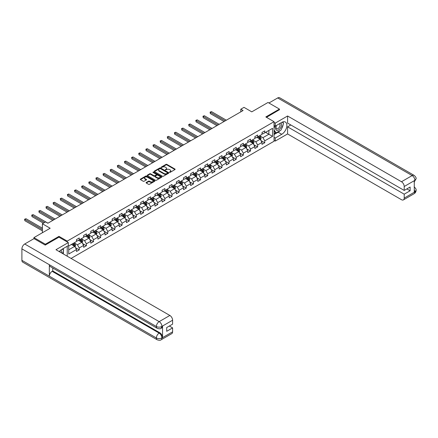 <?xml version="1.0" encoding="UTF-8"?>
<svg xmlns="http://www.w3.org/2000/svg" width="438" height="438" viewBox="0 0 438 438"><rect width="100%" height="100%" fill="white"/><g stroke="black" fill="none" stroke-linecap="round" stroke-linejoin="round"><path stroke-width="0.66" d="M169.55 172.326L170.179 172.326L174.948 169.572A0.635 0.367 0 0 0 174.948 169.052L166.867 164.387A0.635 0.367 0 0 0 165.969 164.387L161.2 167.141L161.2 167.508L162.449 167.146A2.031 1.172 0 0 1 165.323 167.146L165.997 167.535A2.031 1.172 0 0 1 166.588 168.367A2.031 1.172 0 0 1 165.997 169.194L165.378 169.917L166.621 169.561A2.031 1.172 0 0 1 169.495 169.561L170.168 169.949A2.031 1.172 0 0 1 170.765 170.776A2.031 1.172 0 0 1 170.168 171.608L169.55 172.326L169.55 171.964M146.265 182.482A0.635 0.367 0 0 0 146.265 182.996L148.531 184.305A0.635 0.367 0 0 0 149.429 184.305L154.724 181.25A0.635 0.367 0 0 0 154.724 180.73L146.642 176.065A0.635 0.367 0 0 0 145.744 176.065L140.45 179.126A0.635 0.367 0 0 0 140.45 179.64L143.188 181.222A0.635 0.367 0 0 0 144.086 181.222L146.352 179.914A0.635 0.367 0 0 0 146.352 179.394L144.994 178.611A1.697 0.98 0 0 1 144.496 177.916A1.697 0.98 0 0 1 145.547 177.012A1.697 0.98 0 0 1 147.398 177.226L152.714 180.297A1.697 0.98 0 0 1 153.212 180.987A1.697 0.98 0 0 1 152.167 181.896A1.697 0.98 0 0 1 150.316 181.682L149.429 181.173A0.635 0.367 0 0 0 148.531 181.173L146.265 182.482L146.265 182.996L148.531 181.699L148.531 181.173M279.444 109.867L279.444 109.078L268.012 102.476L251.773 111.849L243.999 107.359L240.796 109.21L243.085 110.529L47.879 223.227L45.59 221.907L42.387 223.758L42.387 232.737M58.993 237.199L58.993 236.35L45.36 244.223L33.929 237.62L50.167 228.247L42.387 223.758M58.993 236.35L67.228 241.108L274.046 121.698L274.046 141.239L71.066 258.431M279.444 109.078L265.817 116.946L274.046 121.698M162.493 176.246A0.635 0.367 0 0 0 163.39 176.246L168.69 173.185A0.635 0.367 0 0 0 168.69 172.671L160.609 168.006A0.635 0.367 0 0 0 159.711 168.006L154.411 171.061A0.635 0.367 0 0 0 154.411 171.581L162.493 176.246M153.043 172.424L161.699 177.22L156.41 180.275A0.635 0.367 0 0 1 155.512 180.275L147.431 175.611L149.697 174.313L149.697 173.782L147.431 175.09A0.635 0.367 0 0 0 147.431 175.611L147.431 175.09M149.697 174.313A0.635 0.367 0 0 1 150.595 174.313L150.595 173.782A0.635 0.367 0 0 0 149.697 173.782M150.595 173.782L153.875 175.676A0.635 0.367 0 0 0 154.773 175.676L156.273 174.806A0.635 0.367 0 0 0 156.273 174.291L152.862 172.32L153.492 171.959L161.704 176.7A0.635 0.367 0 0 1 161.704 177.22L161.704 176.7M33.929 238.677L33.929 237.62M45.36 244.223L45.36 245.012M67.228 256.208L67.228 246.255M67.228 241.951L67.228 241.108M75.435 247.667L79.256 249.874L79.256 247.946L83.647 245.411L83.647 247.339L86.39 245.751L86.39 243.824L90.781 241.289L90.781 243.216L93.524 241.634L93.524 239.706L97.915 237.172L97.915 239.099L100.658 237.516L100.658 235.589L105.049 233.054L105.049 234.982L107.792 233.394L107.792 231.467L112.183 228.932L112.183 230.859L114.931 229.277L114.931 227.349L119.322 224.814L119.322 226.742L122.065 225.159L122.065 223.227L126.456 220.692L126.456 222.624L129.199 221.037L129.199 219.109L133.59 216.575L133.59 218.502L136.333 216.919L136.333 214.992L140.724 212.457L140.724 214.385L143.467 212.797L143.467 210.87L147.858 208.335L147.858 210.262L150.606 208.68L150.606 206.752L154.992 204.218L154.992 206.145L157.74 204.562L157.74 202.63L162.131 200.095L162.131 202.028L164.874 200.44L164.874 198.513L169.265 195.978L169.265 197.905L172.008 196.323L172.008 194.395L176.399 191.86L176.399 193.788L179.142 192.2L179.142 190.273L183.533 187.738L183.533 189.665L186.276 188.083L186.276 186.155L190.667 183.621L190.667 185.548L193.415 183.965L193.415 182.038L197.806 179.503L197.806 181.431L200.549 179.843L200.549 177.916L204.94 175.381L204.94 177.308L207.683 175.726L207.683 173.798L212.074 171.263L212.074 173.191L214.817 171.603L214.817 169.676L219.208 167.141L219.208 169.068L221.951 167.486L221.951 165.559L226.342 163.024L226.342 164.951L229.09 163.369L229.09 161.441L233.481 158.906L233.481 160.834L236.224 159.246L236.224 157.319L240.615 154.784L240.615 156.711L243.358 155.129L243.358 153.201L247.749 150.667L247.749 152.594L250.492 151.011L250.492 149.079L254.883 146.544L254.883 148.477L257.626 146.889L257.626 144.962L262.017 142.427L262.017 144.354L264.766 142.772L264.766 140.844L272.54 136.355L272.54 128.329L268.877 130.436L268.877 134.242L272.54 136.355M79.256 249.874L76.508 251.456L76.508 249.529L68.733 254.018L68.733 245.992L76.508 241.502L76.508 239.575L79.256 237.987L79.256 239.92L83.647 237.385L83.647 235.452L86.39 233.87L86.39 235.797L90.781 233.262L90.781 231.335L93.524 229.753L93.524 231.68L97.915 229.145L97.915 227.218L100.658 225.63L100.658 227.557L105.049 225.023L105.049 223.095L107.792 221.513L107.792 223.44L112.183 220.905L112.183 218.978L114.931 217.396L114.931 219.323L119.322 216.788L119.322 214.861L122.065 213.273L122.065 215.2L126.456 212.665L126.456 210.738L129.199 209.156L129.199 211.083L133.59 208.548L133.59 206.621L136.333 205.033L136.333 206.96L140.724 204.426L140.724 202.498L143.467 200.916L143.467 202.843L147.858 200.308L147.858 198.381L150.606 196.799L150.606 198.726L154.992 196.191L154.992 194.264L157.74 192.676L157.74 194.603L162.131 192.068L162.131 190.141L164.874 188.559L164.874 190.486L169.265 187.951L169.265 186.024L172.008 184.436L172.008 186.369L176.399 183.829L176.399 181.901L179.142 180.319L179.142 182.246L183.533 179.711L183.533 177.784L186.276 176.202L186.276 178.129L190.667 175.594L190.667 173.667L193.415 172.079L193.415 174.006L197.806 171.472L197.806 169.544L200.549 167.962L200.549 169.889L204.94 167.354L204.94 165.427L207.683 163.839L207.683 165.772L212.074 163.237L212.074 161.304L214.817 159.722L214.817 161.649L219.208 159.114L219.208 157.187L221.951 155.605L221.951 157.532L226.342 154.997L226.342 153.07L229.09 151.482L229.09 153.409L233.481 150.875L233.481 148.947L236.224 147.365L236.224 149.292L240.615 146.757L240.615 144.83L243.358 143.248L243.358 145.175L247.749 142.64L247.749 140.713L250.492 139.125L250.492 141.052L254.883 138.517L254.883 136.59L257.626 135.008L257.626 136.935L262.017 134.4L262.017 132.473L264.766 130.885L264.766 132.813L272.54 128.329M78.522 240.342L81.813 242.241L77.422 244.776L74.132 242.876M76.508 240.446L77.422 240.971L79.256 239.92M77.422 244.776L79.256 247.946M81.813 242.241L83.647 245.411M85.656 236.219L88.952 238.124L84.561 240.659L81.265 238.754M83.647 236.328L84.561 236.854L86.39 235.797M84.561 240.659L86.39 243.824M88.952 238.124L90.781 241.289M92.79 232.102L96.086 234.001L91.695 236.536L88.399 234.637M90.781 232.206L91.695 232.737L93.524 231.68M91.695 236.536L93.524 239.706M96.086 234.001L97.915 237.172M99.93 227.984L103.22 229.884L98.829 232.419L95.539 230.519M97.915 228.089L98.829 228.614L100.658 227.557M98.829 232.419L100.658 235.589M103.22 229.884L105.049 233.054M107.064 223.862L110.354 225.762L105.963 228.297L102.673 226.397M105.049 223.966L105.963 224.497L107.792 223.44M105.963 228.297L107.792 231.467M110.354 225.762L112.183 228.932M114.198 219.745L117.488 221.644L113.097 224.179L109.807 222.28M112.183 219.849L113.097 220.38L114.931 219.323M113.097 224.179L114.931 227.349M117.488 221.644L119.322 224.814M121.331 215.622L124.627 217.527L120.236 220.062L116.941 218.157M119.322 215.731L120.236 216.257L122.065 215.2M120.236 220.062L122.065 223.227M124.627 217.527L126.456 220.692M128.465 211.505L131.761 213.405L127.37 215.939L124.074 214.04M126.456 211.609L127.37 212.14L129.199 211.083M127.37 215.939L129.199 219.109M131.761 213.405L133.59 216.575M135.599 207.388L138.895 209.287L134.504 211.822L131.214 209.922M133.59 207.492L134.504 208.017L136.333 206.96M134.504 211.822L136.333 214.992M138.895 209.287L140.724 212.457M142.739 203.265L146.029 205.17L141.638 207.705L138.348 205.8M140.724 203.374L141.638 203.9L143.467 202.843M141.638 207.705L143.467 210.87M146.029 205.17L147.858 208.335M149.873 199.148L153.163 201.047L148.772 203.582L145.482 201.683M147.858 199.252L148.772 199.783L150.606 198.726M148.772 203.582L150.606 206.752M153.163 201.047L154.992 204.218M157.007 195.025L160.303 196.93L155.912 199.465L152.616 197.56M154.992 195.134L155.912 195.66L157.74 194.603M155.912 199.465L157.74 202.63M160.303 196.93L162.131 200.095M164.141 190.908L167.436 192.808L163.046 195.343L159.75 193.443M162.131 191.012L163.046 191.543L164.874 190.486M163.046 195.343L164.874 198.513M167.436 192.808L169.265 195.978M171.274 186.791L174.57 188.69L170.179 191.225L166.883 189.326M169.265 186.895L170.179 187.42L172.008 186.369M170.179 191.225L172.008 194.395M174.57 188.69L176.399 191.86M178.414 182.668L181.704 184.573L177.313 187.108L174.023 185.203M176.399 182.777L177.313 183.303L179.142 182.246M177.313 187.108L179.142 190.273M181.704 184.573L183.533 187.738M185.548 178.551L188.838 180.451L184.447 182.985L181.157 181.086M183.533 178.655L184.447 179.186L186.276 178.129M184.447 182.985L186.276 186.155M188.838 180.451L190.667 183.621M192.682 174.434L195.972 176.333L191.587 178.868L188.291 176.968M190.667 174.538L191.587 175.063L193.415 174.006M191.587 178.868L193.415 182.038M195.972 176.333L197.806 179.503M199.816 170.311L203.112 172.211L198.721 174.746L195.425 172.846M197.806 170.415L198.721 170.946L200.549 169.889M198.721 174.746L200.549 177.916M203.112 172.211L204.94 175.381M206.95 166.194L210.245 168.093L205.855 170.628L202.559 168.729M204.94 166.298L205.855 166.823L207.683 165.772M205.855 170.628L207.683 173.798M210.245 168.093L212.074 171.263M214.089 162.071L217.379 163.976L212.988 166.511L209.698 164.606M212.074 162.18L212.988 162.706L214.817 161.649M212.988 166.511L214.817 169.676M217.379 163.976L219.208 167.141M221.223 157.954L224.513 159.854L220.122 162.389L216.832 160.489M219.208 158.058L220.122 158.589L221.951 157.532M220.122 162.389L221.951 165.559M224.513 159.854L226.342 163.024M228.357 153.837L231.647 155.736L227.256 158.271L223.966 156.371M226.342 153.941L227.256 154.466L229.09 153.409M227.256 158.271L229.09 161.441M231.647 155.736L233.481 158.906M235.491 149.714L238.787 151.614L234.396 154.149L231.1 152.249M233.481 149.818L234.396 150.349L236.224 149.292M234.396 154.149L236.224 157.319M238.787 151.614L240.615 154.784M242.625 145.597L245.921 147.496L241.53 150.031L238.234 148.132M240.615 145.701L241.53 146.232L243.358 145.175M241.53 150.031L243.358 153.201M245.921 147.496L247.749 150.667M249.764 141.474L253.054 143.379L248.664 145.914L245.373 144.009M247.749 141.584L248.664 142.109L250.492 141.052M248.664 145.914L250.492 149.079M253.054 143.379L254.883 146.544M256.898 137.357L260.188 139.257L255.797 141.792L252.507 139.892M254.883 137.461L255.797 137.992L257.626 136.935M255.797 141.792L257.626 144.962M260.188 139.257L262.017 142.427M265.587 132.342L268.877 134.242L262.931 137.674L259.641 135.775M262.017 133.344L262.931 133.869L264.766 132.813M262.931 137.674L264.766 140.844M240.796 109.21L240.796 111.849M68.733 249.791L74.679 246.359L71.389 244.459M74.679 246.359L76.508 249.529M260.944 140.565L264.766 142.772M253.81 144.682L257.626 146.889M246.676 148.805L250.492 151.011M239.537 152.922L243.358 155.129M232.403 157.045L236.224 159.246M225.269 161.162L229.09 163.369M218.135 165.279L221.951 167.486M211.001 169.402L214.817 171.603M203.867 173.519L207.683 175.726M196.728 177.642L200.549 179.843M189.594 181.759L193.415 183.965M182.46 185.876L186.276 188.083M175.326 189.999L179.142 192.2M168.192 194.116L172.008 196.323M161.053 198.233L164.874 200.44M153.919 202.356L157.74 204.562M146.785 206.473L150.606 208.68M139.651 210.596L143.467 212.797M132.517 214.713L136.333 216.919M125.377 218.83L129.199 221.037M118.244 222.953L122.065 225.159M111.11 227.07L114.931 229.277M103.976 231.193L107.792 233.394M96.842 235.31L100.658 237.516M89.702 239.427L93.524 241.634M82.568 243.55L86.39 245.751M169.73 172.391L170.168 172.134A2.031 1.172 0 0 0 170.765 171.307L170.765 170.776M166.588 168.367L166.588 168.893A2.031 1.172 0 0 1 165.997 169.725L165.553 169.977M174.943 169.577L166.867 164.918A0.635 0.367 0 0 0 165.969 164.918L161.381 167.568M168.679 173.191L160.609 168.531A0.635 0.367 0 0 0 159.711 168.531L154.422 171.586L154.411 171.061M167.568 173.109L167.568 172.747L160.472 168.652L159.191 169.03A2.031 1.172 0 0 0 158.6 169.856A2.031 1.172 0 0 0 159.191 170.689L164.042 173.486A2.031 1.172 0 0 0 166.916 173.486L167.568 173.109L167.568 173.64L167.694 172.928M158.6 169.856L158.6 170.387A2.031 1.172 0 0 0 159.191 171.214L159.191 170.689M167.568 173.64L166.916 174.012A2.031 1.172 0 0 1 164.042 174.012L159.191 171.214M150.595 174.313L153.875 176.202A0.635 0.367 0 0 0 154.773 176.202L156.273 175.337A0.635 0.367 0 0 0 156.459 175.074L156.459 174.548M157.275 177.642A1.697 0.98 0 0 0 159.125 177.85A1.697 0.98 0 0 0 160.171 176.947A1.697 0.98 0 0 0 159.673 176.251L157.8 175.173A0.635 0.367 0 0 0 156.903 175.173L155.397 176.038A0.635 0.367 0 0 0 155.397 176.558L157.275 177.642L157.275 178.167A1.697 0.98 0 0 0 159.125 178.381A1.697 0.98 0 0 0 160.171 177.472L160.171 176.947M155.211 176.3L155.211 176.826A0.635 0.367 0 0 0 155.397 177.083L155.397 176.558M157.275 178.167L155.397 177.083M153.212 180.987L153.212 181.518A1.697 0.98 0 0 1 152.167 182.422A1.697 0.98 0 0 1 150.316 182.213L149.429 181.699A0.635 0.367 0 0 0 148.531 181.699M144.496 177.916L144.496 178.447A1.697 0.98 0 0 0 144.994 179.142L144.994 178.611M146.352 179.394L146.352 179.914L144.994 179.142M154.724 180.73L154.724 181.25L146.642 176.591A0.635 0.367 0 0 0 145.744 176.591L140.456 179.646L140.45 179.126M260.55 139.886L261.097 138.512A1.714 0.991 -120 0 0 260.55 137.056L259.603 135.791M257.96 137.97L257.32 137.116M226.342 120.193L211.494 111.619L210.349 112.281L210.349 113.601L224.059 121.512M258.185 136.612L259.132 137.871A1.714 0.991 60 0 1 259.619 138.901L260.172 138.589A1.714 0.991 -120 0 0 259.679 137.554L258.738 136.295M258.305 136.541L259.351 137.943A0.871 0.504 60 0 1 259.51 138.205L260.172 138.589M210.349 113.601L210.098 112.133L225.203 120.855M210.098 112.133L211.494 111.619M276.367 125.509A4.205 2.425 120 0 0 277.09 130.36A4.205 2.425 120 0 0 280.884 127.354A4.205 2.425 120 0 0 280.785 122.958M276.602 125.372A2.88 1.664 120 0 0 276.597 128.712A2.88 1.664 120 0 0 277.019 128.843A2.88 1.664 120 0 0 279.647 126.719A2.88 1.664 120 0 0 279.471 123.724A2.88 1.664 120 0 0 279.466 123.719M282.39 122.082L283.512 123.68L281.043 130.042L276.104 132.895L274.046 131.51M276.104 132.895L274.046 129.966M274.046 128.323L274.949 125.996M61.501 252.907A4.205 2.425 120 0 0 60.948 249.967M60.165 252.135A2.88 1.664 120 0 0 59.869 250.952M62.464 249.003L63.609 250.64L62.508 253.487M280.134 130.568A7.276 4.199 120 0 1 278.119 132.21L281.733 134.296A7.276 4.199 120 0 0 286.485 127.88A7.276 4.199 120 0 0 285.368 122.049A7.276 4.199 120 0 0 281.733 122.41L275.239 126.16L275.239 123.122L287.585 115.993L401.471 181.743L412.153 175.578L277.687 97.948L268.927 103.001M281.733 134.296L275.239 138.041L275.239 141.08L287.585 133.951L287.585 126.845L404.214 194.182L404.214 198.118L414.961 191.855L414.277 192.178L414.277 180.823L414.895 180.33L404.214 186.5A3.882 2.239 -120 0 0 401.471 181.743M290.832 124.972L287.585 126.845M406.869 188.904L410.116 190.776L410.116 187.026L404.214 190.431L287.585 123.1L287.585 115.993M274.046 125.476L275.239 126.16M274.046 122.437L275.239 123.122M274.046 140.395L275.239 141.08M274.046 137.357L275.239 138.041M287.585 133.951L401.471 199.701A3.882 2.239 -120 0 0 403.409 199.892A3.882 2.239 -120 0 0 404.214 198.118M277.687 97.948A3.98 2.294 -60 0 1 279.674 97.751L414.14 175.381A3.98 2.294 -60 0 0 412.153 175.578A3.882 2.239 60 0 1 414.895 180.33M404.214 190.431L404.214 186.5M410.116 190.776L404.214 194.182M279.444 109.708L266.501 117.34M281.579 128.662A7.276 4.199 120 0 0 283.145 124.627M283.266 123.324A7.276 4.199 120 0 0 283.085 121.841M278.119 132.21L274.046 134.559M274.046 133.71L275.787 132.709M274.046 132.128L274.412 131.915M414.277 189.462L414.895 191.817M414.14 186.867C415.7 188.274 416.352 189.397 416.1 190.234L414.967 191.855M414.14 175.381C415.7 176.771 416.352 177.905 416.1 178.775L414.961 180.374M68.323 242.586L55.976 249.715L169.856 315.464A3.882 2.239 60 0 1 172.605 320.216L161.923 326.387L161.118 328.292C160.467 328.954 159.158 328.954 157.193 328.297L50.167 266.507A3.98 2.294 -60 0 1 49.341 264.711L21.9 248.872A3.98 2.294 -60 0 1 24.714 243.999L34.022 238.622L45.223 245.094L58.949 237.172L68.323 242.586L68.323 245.619L61.829 249.37A7.276 4.199 120 0 0 59.278 251.62M63.176 253.876L64.709 254.757M63.34 253.783L63.34 251.341M63.34 250.251L63.34 248.499M172.605 320.216L172.605 324.153L166.703 327.558L166.703 331.309L172.605 327.903L172.605 331.834A3.882 2.239 60 0 1 171.8 333.614L161.118 339.779A3.882 2.239 -120 0 0 161.923 338.005L172.605 331.834M161.118 339.779C160.5 340.435 159.191 340.441 157.193 339.784L22.721 262.148A3.98 2.294 -60 0 1 21.9 260.331L49.341 276.175A3.98 2.294 -60 0 1 52.155 271.33L159.18 333.115L159.799 332.76A3.882 2.239 60 0 1 162.542 337.512L162.542 326.162A3.882 2.239 60 0 1 161.737 327.936L161.118 328.292M21.9 248.872L21.9 260.331M157.193 328.297A3.98 2.294 -60 0 1 156.366 326.502L49.341 264.711L49.341 276.175L156.366 337.961C158.195 338.848 160.023 338.848 161.857 337.961L161.923 338.005M172.605 327.903L169.358 326.025M52.774 268.012L52.774 270.969L159.799 332.76M52.774 270.969L52.155 271.33M24.714 243.999L159.18 321.629A3.98 2.294 -60 0 0 156.366 326.502C158.2 327.383 160.029 327.372 161.852 326.48M253.416 144.003L253.958 142.635A1.714 0.991 -120 0 0 253.41 141.173L252.469 139.914M250.821 142.087L250.18 141.233M219.208 124.31L204.36 115.736L203.216 116.398L203.216 117.718L216.919 125.635M251.051 140.729L251.992 141.994A1.714 0.991 60 0 1 252.485 143.023L253.033 142.706A1.714 0.991 -120 0 0 252.545 141.677L251.598 140.417M251.171 140.664L252.217 142.06A0.871 0.504 60 0 1 252.376 142.328L253.033 142.706M203.216 117.718L202.964 116.251L218.064 124.972M202.964 116.251L204.36 115.736M246.282 148.121L246.824 146.752A1.714 0.991 -120 0 0 246.276 145.29L245.335 144.031M243.687 146.21L243.046 145.35M212.074 128.433L197.226 119.859L196.082 120.516L196.082 121.841L209.786 129.752M243.917 144.852L244.858 146.111A1.714 0.991 60 0 1 245.351 147.141L245.899 146.823A1.714 0.991 -120 0 0 245.411 145.794L244.464 144.535M244.037 144.781L245.083 146.183A0.871 0.504 60 0 1 245.242 146.445L245.899 146.823M196.082 121.841L195.83 120.373L210.93 129.09M195.83 120.373L197.226 119.859M239.148 152.243L239.69 150.869A1.714 0.991 -120 0 0 239.143 149.413L238.201 148.154M236.553 150.327L235.912 149.473M204.94 132.55L190.087 123.976L188.948 124.638L188.948 125.958L202.652 133.869M236.783 148.969L237.724 150.229A1.714 0.991 60 0 1 238.217 151.263L238.765 150.946A1.714 0.991 -120 0 0 238.272 149.911L237.33 148.652M236.903 148.904L237.949 150.3A0.871 0.504 60 0 1 238.108 150.562L238.765 150.946M188.948 125.958L188.696 124.491L203.796 133.212M188.696 124.491L190.087 123.976M232.009 156.361L232.556 154.992A1.714 0.991 -120 0 0 232.009 153.53L231.061 152.271M229.419 154.45L228.778 153.59M197.806 136.672L182.953 128.099L181.808 128.756L181.808 130.075L195.518 137.992M229.649 153.092L230.591 154.351A1.714 0.991 60 0 1 231.083 155.381L231.631 155.063A1.714 0.991 -120 0 0 231.138 154.034L230.196 152.774M229.764 153.021L230.815 154.417A0.871 0.504 60 0 1 230.974 154.685L231.631 155.063M181.808 130.075L181.556 128.613L196.662 137.329M181.556 128.613L182.953 128.099M224.875 160.483L225.422 159.109A1.714 0.991 -120 0 0 224.875 157.653L223.927 156.388M222.285 158.567L221.644 157.713M190.667 140.79L175.819 132.216L174.674 132.878L174.674 134.198L188.384 142.109M222.509 157.209L223.457 158.468A1.714 0.991 60 0 1 223.944 159.498L224.497 159.186A1.714 0.991 -120 0 0 224.004 158.151L223.062 156.892M222.63 157.138L223.676 158.54A0.871 0.504 60 0 1 223.834 158.802L224.497 159.186M174.674 134.198L174.423 132.73L189.528 141.452M174.423 132.73L175.819 132.216M217.741 164.6L218.283 163.232A1.714 0.991 -120 0 0 217.741 161.77L216.794 160.511M215.151 162.684L214.505 161.83M183.533 144.907L168.685 136.333L167.54 136.995L167.54 138.315L181.25 146.232M215.376 161.326L216.323 162.591A1.714 0.991 60 0 1 216.81 163.62L217.357 163.303A1.714 0.991 -120 0 0 216.87 162.274L215.923 161.009M215.496 161.261L216.542 162.657A0.871 0.504 60 0 1 216.701 162.925L217.357 163.303M167.54 138.315L167.289 136.848L182.389 145.569M167.289 136.848L168.685 136.333M210.607 168.718L211.149 167.349A1.714 0.991 -120 0 0 210.601 165.887L209.66 164.628M208.012 166.807L207.371 165.947M176.399 149.029L161.551 140.456L160.407 141.113L160.407 142.432L174.11 150.349M208.242 165.449L209.183 166.708A1.714 0.991 60 0 1 209.676 167.738L210.224 167.42A1.714 0.991 -120 0 0 209.736 166.391L208.789 165.131M208.362 165.378L209.408 166.774A0.871 0.504 60 0 1 209.567 167.042L210.224 167.42M160.407 142.432L160.155 140.97L175.255 149.686M160.155 140.97L161.551 140.456M203.473 172.84L204.015 171.466A1.714 0.991 -120 0 0 203.467 170.01L202.526 168.75M200.878 170.924L200.237 170.07M169.265 153.147L154.411 144.573L153.273 145.235L153.273 146.555L166.977 154.466M201.108 169.566L202.049 170.825A1.714 0.991 60 0 1 202.542 171.86L203.09 171.543A1.714 0.991 -120 0 0 202.597 170.508L201.655 169.249M201.228 169.501L202.274 170.897A0.871 0.504 60 0 1 202.433 171.159L203.09 171.543M153.273 146.555L153.021 145.088L168.121 153.809M153.021 145.088L154.411 144.573M196.334 176.957L196.881 175.589A1.714 0.991 -120 0 0 196.334 174.127L195.392 172.868M193.744 175.041L193.103 174.187M162.131 157.269L147.278 148.696L146.133 149.353L146.133 150.672L159.843 158.589M193.974 173.689L194.915 174.948A1.714 0.991 60 0 1 195.408 175.977L195.956 175.66A1.714 0.991 -120 0 0 195.463 174.631L194.521 173.371M194.089 173.618L195.14 175.014A0.871 0.504 60 0 1 195.299 175.282L195.956 175.66M146.133 150.672L145.881 149.21L160.987 157.926M145.881 149.21L147.278 148.696M189.2 181.075L189.747 179.706A1.714 0.991 -120 0 0 189.2 178.25L188.252 176.985M186.61 179.164L185.969 178.31M154.992 161.387L140.144 152.813L138.999 153.47L138.999 154.795L152.709 162.706M186.834 177.806L187.782 179.065A1.714 0.991 60 0 1 188.269 180.095L188.822 179.777A1.714 0.991 -120 0 0 188.329 178.748L187.387 177.489M186.955 177.735L188.001 179.137A0.871 0.504 60 0 1 188.159 179.399L188.822 179.777M138.999 154.795L138.747 153.327L153.853 162.049M138.747 153.327L140.144 152.813M182.066 185.197L182.608 183.829A1.714 0.991 -120 0 0 182.066 182.367L181.118 181.108M179.476 183.281L178.83 182.427M147.858 165.504L133.01 156.93L131.865 157.592L131.865 158.912L145.575 166.823M179.7 181.923L180.648 183.183A1.714 0.991 60 0 1 181.135 184.217L181.682 183.9A1.714 0.991 -120 0 0 181.195 182.87L180.248 181.606M179.821 181.858L180.867 183.254A0.871 0.504 60 0 1 181.025 183.517L181.682 183.9M131.865 158.912L131.614 157.445L146.714 166.166M131.614 157.445L133.01 156.93M174.932 189.315L175.474 187.946A1.714 0.991 -120 0 0 174.926 186.484L173.985 185.225M172.337 187.404L171.696 186.544M140.724 169.626L125.876 161.053L124.731 161.71L124.731 163.029L138.435 170.946M172.567 186.046L173.508 187.305A1.714 0.991 60 0 1 174.001 188.335L174.548 188.017A1.714 0.991 -120 0 0 174.061 186.988L173.114 185.728M172.687 185.975L173.733 187.371A0.871 0.504 60 0 1 173.891 187.639L174.548 188.017M124.731 163.029L124.48 161.567L139.58 170.283M124.48 161.567L125.876 161.053M167.798 193.437L168.34 192.063A1.714 0.991 -120 0 0 167.792 190.607L166.851 189.347M165.203 191.521L164.562 190.667M133.59 173.744L118.736 165.17L117.598 165.832L117.598 167.152L131.301 175.063M165.433 190.163L166.374 191.422A1.714 0.991 60 0 1 166.867 192.457L167.415 192.14A1.714 0.991 -120 0 0 166.922 191.105L165.98 189.846M165.553 190.092L166.599 191.494A0.871 0.504 60 0 1 166.758 191.756L167.415 192.14M117.598 167.152L117.346 165.684L132.446 174.406M117.346 165.684L118.736 165.17M160.664 197.554L161.206 196.186A1.714 0.991 -120 0 0 160.658 194.724L159.717 193.465M158.069 195.638L157.428 194.784M126.456 177.861L111.602 169.287L110.458 169.949L110.458 171.269L124.168 179.186M158.299 194.28L159.24 195.545A1.714 0.991 60 0 1 159.733 196.574L160.281 196.257A1.714 0.991 -120 0 0 159.788 195.228L158.846 193.968M158.414 194.215L159.465 195.611A0.871 0.504 60 0 1 159.624 195.879L160.281 196.257M110.458 171.269L110.206 169.807L125.312 178.523M110.206 169.807L111.602 169.287M153.524 201.672L154.072 200.303A1.714 0.991 -120 0 0 153.524 198.841L152.577 197.582M150.935 199.761L150.294 198.901M119.322 181.984L104.468 173.41L103.324 174.067L103.324 175.392L117.034 183.303M151.159 198.403L152.106 199.662A1.714 0.991 60 0 1 152.594 200.692L153.147 200.374A1.714 0.991 -120 0 0 152.654 199.345L151.712 198.085M151.28 198.332L152.331 199.733A0.871 0.504 60 0 1 152.484 199.996L153.147 200.374M103.324 175.392L103.072 173.924L118.178 182.641M103.072 173.924L104.468 173.41M146.391 205.794L146.938 204.42A1.714 0.991 -120 0 0 146.391 202.964L145.443 201.704M143.801 203.878L143.16 203.024M112.183 186.101L97.335 177.527L96.19 178.189L96.19 179.509L109.9 187.42M144.025 202.52L144.973 203.779A1.714 0.991 60 0 1 145.46 204.814L146.013 204.497A1.714 0.991 -120 0 0 145.52 203.467L144.573 202.203M144.146 202.455L145.192 203.851A0.871 0.504 60 0 1 145.35 204.113L146.013 204.497M96.19 179.509L95.938 178.042L111.038 186.763M95.938 178.042L97.335 177.527M139.257 209.911L139.799 208.543A1.714 0.991 -120 0 0 139.251 207.081L138.309 205.822M136.661 208.001L136.021 207.141M105.049 190.223L90.201 181.65L89.056 182.307L89.056 183.626L102.76 191.543M136.891 206.643L137.833 207.902A1.714 0.991 60 0 1 138.326 208.931L138.873 208.614A1.714 0.991 -120 0 0 138.386 207.585L137.439 206.325M137.012 206.572L138.058 207.968A0.871 0.504 60 0 1 138.216 208.236L138.873 208.614M89.056 183.626L88.804 182.164L103.905 190.88M88.804 182.164L90.201 181.65M132.123 214.034L132.665 212.66A1.714 0.991 -120 0 0 132.117 211.204L131.176 209.944M129.528 212.118L128.887 211.264M97.915 194.341L83.067 185.767L81.922 186.429L81.922 187.749L95.626 195.66M129.757 210.76L130.699 212.019A1.714 0.991 60 0 1 131.192 213.049L131.739 212.737A1.714 0.991 -120 0 0 131.252 211.702L130.305 210.443M129.878 210.689L130.924 212.091A0.871 0.504 60 0 1 131.082 212.353L131.739 212.737M81.922 187.749L81.671 186.281L96.771 195.003M81.671 186.281L83.067 185.767M124.989 218.151L125.531 216.783A1.714 0.991 -120 0 0 124.983 215.321L124.042 214.062M122.394 216.235L121.753 215.381M90.781 198.458L75.927 189.884L74.783 190.546L74.783 191.866L88.492 199.783M122.624 214.877L123.565 216.142A1.714 0.991 60 0 1 124.058 217.171L124.606 216.854A1.714 0.991 -120 0 0 124.113 215.825L123.171 214.565M122.739 214.812L123.79 216.208A0.871 0.504 60 0 1 123.949 216.476L124.606 216.854M74.783 191.866L74.537 190.399L89.637 199.12M74.537 190.399L75.927 189.884M117.849 222.269L118.397 220.9A1.714 0.991 -120 0 0 117.849 219.438L116.902 218.179M115.26 220.358L114.619 219.498M83.647 202.58L68.793 194.007L67.649 194.664L67.649 195.989L81.358 203.9M115.484 219L116.431 220.259A1.714 0.991 60 0 1 116.924 221.289L117.472 220.971A1.714 0.991 -120 0 0 116.979 219.942L116.037 218.682M115.605 218.929L116.656 220.33A0.871 0.504 60 0 1 116.815 220.593L117.472 220.971M67.649 195.989L67.397 194.521L82.503 203.237M67.397 194.521L68.793 194.007M110.715 226.391L111.263 225.017A1.714 0.991 -120 0 0 110.715 223.561L109.768 222.301M108.126 224.475L107.485 223.621M76.508 206.698L61.659 198.124L60.515 198.786L60.515 200.106L74.225 208.017M108.35 223.117L109.297 224.376A1.714 0.991 60 0 1 109.785 225.411L110.338 225.094A1.714 0.991 -120 0 0 109.845 224.059L108.903 222.8M108.471 223.051L109.516 224.448A0.871 0.504 60 0 1 109.675 224.71L110.338 225.094M60.515 200.106L60.263 198.638L75.369 207.36M60.263 198.638L61.659 198.124M103.582 230.508L104.124 229.14A1.714 0.991 -120 0 0 103.576 227.678L102.634 226.419M100.986 228.598L100.346 227.738M69.374 210.82L54.526 202.246L53.381 202.904L53.381 204.223L67.085 212.14M101.216 227.24L102.163 228.499A1.714 0.991 60 0 1 102.651 229.528L103.198 229.211A1.714 0.991 -120 0 0 102.711 228.182L101.764 226.922M101.337 227.169L102.382 228.565A0.871 0.504 60 0 1 102.541 228.833L103.198 229.211M53.381 204.223L53.129 202.761L68.229 211.477M53.129 202.761L54.526 202.246M96.448 234.631L96.99 233.257A1.714 0.991 -120 0 0 96.442 231.801L95.5 230.536M93.852 232.715L93.212 231.861M62.24 214.938L47.392 206.364L46.247 207.026L46.247 208.346L59.951 216.257M94.082 231.357L95.024 232.616A1.714 0.991 60 0 1 95.517 233.646L96.064 233.334A1.714 0.991 -120 0 0 95.577 232.299L94.63 231.04M94.203 231.286L95.249 232.688A0.871 0.504 60 0 1 95.407 232.95L96.064 233.334M46.247 208.346L45.995 206.878L61.096 215.6M45.995 206.878L47.392 206.364M89.314 238.748L89.856 237.38A1.714 0.991 -120 0 0 89.308 235.918L88.367 234.659M86.719 236.832L86.078 235.978M55.106 219.055L40.252 210.481L39.113 211.143L39.113 212.463L52.817 220.38M86.948 235.474L87.89 236.739A1.714 0.991 60 0 1 88.383 237.768L88.93 237.451A1.714 0.991 -120 0 0 88.438 236.421L87.496 235.157M87.069 235.409L88.115 236.805A0.871 0.504 60 0 1 88.273 237.073L88.93 237.451M39.113 212.463L38.862 210.996L53.962 219.717M38.862 210.996L40.252 210.481M82.174 242.866L82.722 241.497A1.714 0.991 -120 0 0 82.174 240.035L81.227 238.776M79.585 240.955L78.944 240.095M47.972 223.177L33.118 214.604L31.974 215.261L31.974 216.58L43.395 223.177M79.815 239.597L80.756 240.856A1.714 0.991 60 0 1 81.249 241.886L81.796 241.568A1.714 0.991 -120 0 0 81.304 240.539L80.362 239.279M79.93 239.526L80.981 240.922A0.871 0.504 60 0 1 81.139 241.19L81.796 241.568M31.974 216.58L31.722 215.118L44.539 222.515M31.722 215.118L33.118 214.604M75.04 246.988L75.588 245.614A1.714 0.991 -120 0 0 75.04 244.158L74.093 242.898M72.451 245.072L71.81 244.218M42.387 228.193L25.984 218.721L24.84 219.383L24.84 220.703L42.387 230.831M72.675 243.714L73.622 244.973A1.714 0.991 60 0 1 74.11 246.008L74.663 245.691A1.714 0.991 -120 0 0 74.17 244.656L73.228 243.397M72.796 243.648L73.841 245.045A0.871 0.504 60 0 1 74 245.307L74.663 245.691M24.84 220.703L24.588 219.235L42.387 229.512M24.588 219.235L25.984 218.721M170.168 172.134L170.168 171.608M165.378 169.917L165.378 169.55M165.997 169.725L165.997 169.194M161.2 167.508L161.2 167.141M165.969 164.918L165.969 164.387M166.867 164.918L166.867 164.387M174.948 169.572L174.948 169.052M159.711 168.531L159.711 168.006M160.609 168.531L160.609 168.006M168.69 173.185L168.69 172.671M164.042 174.012L164.042 173.486M166.916 174.012L166.916 173.486M153.875 176.202L153.875 175.676M154.773 176.202L154.773 175.676M156.273 175.337L156.273 174.806M153.492 172.484L153.492 171.959M149.429 181.699L149.429 181.173M150.316 182.213L150.316 181.682M145.744 176.591L145.744 176.065M146.642 176.591L146.642 176.065M260.019 139.158L261.086 138.545M259.679 137.554L260.55 137.056M258.458 138.26L259.132 137.871M416.1 190.251C416.056 191.767 415.388 192.928 414.091 193.727A3.882 2.239 -120 0 0 414.895 191.954M414.277 182.109L414.895 180.467M162.542 337.512L161.857 337.961M161.923 326.518L162.542 326.162M161.923 326.387A3.882 2.239 60 0 0 159.18 321.629L169.856 315.464M157.193 339.784A3.98 2.294 -60 0 1 156.366 337.961A3.98 2.294 -60 0 1 159.18 333.115C160.834 334.227 161.748 335.809 161.923 337.873M252.885 143.281L253.947 142.668M252.545 141.677L253.41 141.173M251.324 142.377L251.992 141.994M245.751 147.398L246.813 146.785M245.411 145.794L246.276 145.29M244.19 146.5L244.858 146.111M238.617 151.521L239.679 150.902M238.272 149.911L239.143 149.413M237.057 150.617L237.724 150.229M231.483 155.638L232.545 155.025M231.138 154.034L232.009 153.53M229.917 154.734L230.591 154.351M224.344 159.755L225.411 159.142M224.004 158.151L224.875 157.653M222.783 158.857L223.457 158.468M217.21 163.878L218.272 163.264M216.87 162.274L217.741 161.77M215.649 162.974L216.323 162.591M210.076 167.995L211.138 167.382M209.736 166.391L210.601 165.887M208.515 167.097L209.183 166.708M202.942 172.118L204.004 171.499M202.597 170.508L203.467 170.01M201.381 171.214L202.049 170.825M195.808 176.235L196.87 175.622M195.463 174.631L196.334 174.127M194.248 175.331L194.915 174.948M188.668 180.352L189.736 179.739M188.329 178.748L189.2 178.25M187.108 179.454L187.782 179.065M181.535 184.475L182.597 183.861M181.195 182.87L182.066 182.367M179.974 183.571L180.648 183.183M174.401 188.592L175.463 187.979M174.061 186.988L174.926 186.484M172.84 187.694L173.508 187.305M167.267 192.709L168.329 192.096M166.922 191.105L167.792 190.607M165.706 191.811L166.374 191.422M160.133 196.832L161.195 196.219M159.788 195.228L160.658 194.724M158.572 195.928L159.24 195.545M152.993 200.949L154.061 200.336M152.654 199.345L153.524 198.841M151.433 200.051L152.106 199.662M145.859 205.072L146.922 204.458M145.52 203.467L146.391 202.964M144.299 204.168L144.973 203.779M138.726 209.189L139.788 208.576M138.386 207.585L139.251 207.081M137.165 208.285L137.833 207.902M131.592 213.306L132.654 212.693M131.252 211.702L132.117 211.204M130.031 212.408L130.699 212.019M124.458 217.429L125.52 216.815M124.113 215.825L124.983 215.321M122.897 216.525L123.565 216.142M117.318 221.546L118.386 220.933M116.979 219.942L117.849 219.438M115.758 220.648L116.431 220.259M110.184 225.669L111.252 225.05M109.845 224.059L110.715 223.561M108.624 224.765L109.297 224.376M103.05 229.786L104.113 229.173M102.711 228.182L103.576 227.678M101.49 228.882L102.163 228.499M95.917 233.903L96.979 233.29M95.577 232.299L96.442 231.801M94.356 233.005L95.024 232.616M88.783 238.026L89.845 237.412M88.438 236.421L89.308 235.918M87.222 237.122L87.89 236.739M81.649 242.143L82.711 241.53M81.304 240.539L82.174 240.035M80.088 241.245L80.756 240.856M74.509 246.266L75.577 245.647M74.17 244.656L75.04 244.158M72.949 245.362L73.622 244.973M403.409 199.892L414.091 193.727M416.1 178.792L414.091 182.241"/></g></svg>
